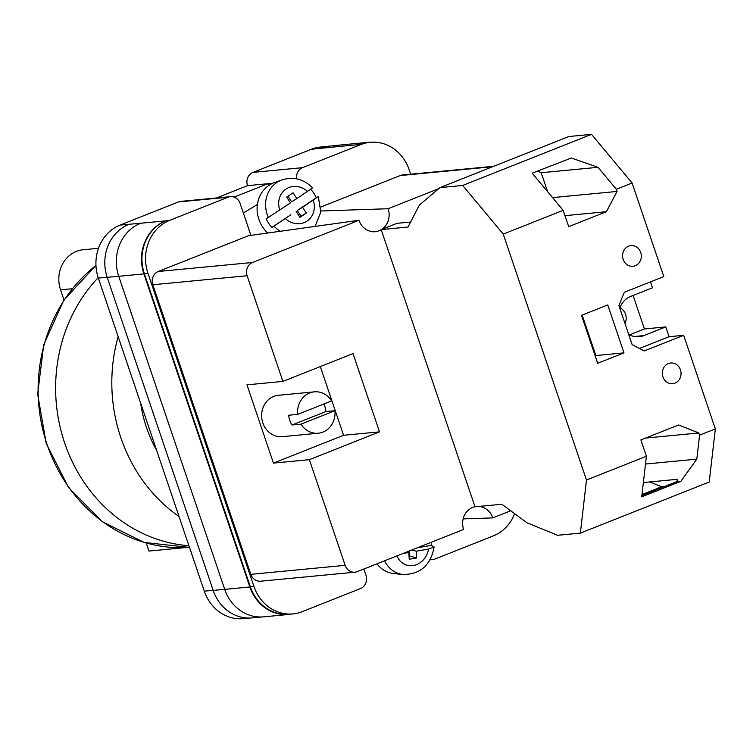 <?xml version="1.0" encoding="UTF-8"?>
<svg xmlns="http://www.w3.org/2000/svg" width="753" height="753" viewBox="0 0 753 753"><rect width="100%" height="100%" fill="white"/><g stroke="black" fill="none" stroke-linecap="round" stroke-linejoin="round"><path stroke-width="1.13" d="M430.264 559.432A10.391 9.365 84.5 0 0 432.721 559.564A10.391 9.365 84.5 0 0 435.046 558.999L493.347 535.882A41.566 37.443 84.5 0 0 514.685 513.499M296.644 178.847A10.391 9.365 84.5 0 1 302.584 167.665L360.885 144.548A41.566 37.443 84.5 0 1 370.175 142.308A41.566 37.443 84.5 0 1 409.19 169.773L410.696 174.216M363.868 569.004L365.986 575.283A10.391 9.365 84.5 0 1 360.536 588.545L302.245 611.662A41.566 37.443 84.5 0 1 292.945 613.902A41.566 37.443 84.5 0 1 253.93 586.427L147.964 273.358A41.566 37.443 84.5 0 1 169.783 220.318L228.074 197.211A10.391 9.365 84.5 0 1 230.399 196.646A10.391 9.365 84.5 0 1 240.151 203.517L250.928 235.36M234.117 197.126L267.936 183.713L247.502 185.662L216.44 197.983M340.234 145.065L330.087 146.035A41.566 37.443 84.5 0 0 320.797 148.275L311.253 149.292A41.566 37.443 -95.5 0 1 320.552 147.042L327.517 146.383M249.61 618.044L243.323 618.646A41.566 37.443 -95.5 0 1 204.308 591.171L98.332 278.102A41.566 37.443 -95.5 0 1 120.151 225.062L178.452 201.945A10.391 9.365 -95.5 0 1 180.776 201.39L230.399 196.646M247.502 185.662A10.391 9.365 -95.5 0 1 252.961 172.399L311.253 149.292M253.93 586.427L250.335 586.775L144.369 273.706A41.566 37.443 84.5 0 1 166.187 220.667L165.716 220.855A41.566 37.443 84.5 0 0 143.898 273.894L118.748 276.295L224.714 589.364A41.566 37.443 84.5 0 0 263.738 616.839L288.888 614.429A41.566 37.443 84.5 0 0 291.938 613.996M288.888 614.429A41.566 37.443 84.5 0 1 249.864 586.964L143.898 273.894M250.335 586.775A41.566 37.443 84.5 0 0 289.359 614.25L292.945 613.902M370.137 142.308A41.566 37.443 84.5 0 0 367.05 142.458A41.566 37.443 84.5 0 0 357.76 144.708L332.61 147.108A41.566 37.443 84.5 0 0 332.468 147.164L332.61 147.108A41.566 37.443 84.5 0 1 341.9 144.858L367.05 142.458M370.175 142.308L366.579 142.646A41.566 37.443 84.5 0 0 357.289 144.887L357.76 144.708M140.707 223.199A41.566 37.443 84.5 0 0 140.566 223.255L120.151 225.062M224.705 589.326L213.174 590.418A41.566 37.443 84.5 0 0 252.199 617.893L262.063 616.952M213.174 590.418L107.208 277.349A41.566 37.443 84.5 0 1 129.027 224.319M165.716 220.855L140.566 223.255A41.566 37.443 84.5 0 0 118.748 276.295M268.586 185.614L267.936 183.713L272.765 183.252M409.284 550.998L409.613 555.949L416.673 557.973L416.221 551.215L428.589 549.078L434.123 546.96L431.177 545.398A29.951 25.856 -74 0 0 431.3 542.264M416.673 557.973L409.256 559.253L408.804 552.495L402.949 553.511M376.961 563.809A31.174 26.91 106 0 0 393.687 573.532L403.194 574.548A29.508 25.47 -74 0 1 384.614 560.778M417.426 547.77L431.177 545.398M411.872 549.972L416.221 551.215M409.613 555.949L409.039 556.043M406.884 551.949L408.804 552.495M315.074 226.418L320.806 212.148L318.331 196.608L316.279 197.785A29.951 27.108 58.8 0 0 313.766 193.21A29.951 27.108 58.8 0 0 310.744 189.295M267.644 233.025A31.174 28.219 -121.2 0 1 262.665 227.058A31.174 28.219 -121.2 0 1 274.76 182.452L282.309 179.798A29.508 26.703 58.8 0 0 268.36 217.438L290.47 202.877L286.677 197.117L293.077 192.834L296.861 198.604L312.081 188.212M268.36 217.438L266.176 218.784A29.951 27.108 58.8 0 0 268.689 223.349A29.951 27.108 58.8 0 0 271.88 227.462L274.064 226.126A29.508 26.703 58.8 0 0 280.154 231.284M271.88 227.462L290.884 214.765L274.064 226.126M317.785 196.9L302.565 207.282L306.358 213.052L299.958 217.325L296.174 211.565M316.279 197.785L297.284 210.482L301.068 216.252L306.358 213.052M301.068 216.252L299.807 217.099M297.284 210.482L302.565 207.282M287.938 196.269L291.58 201.804L296.861 198.604M623.183 259.418A10.391 9.365 -95.5 0 1 630.958 245.6A10.391 9.365 -95.5 0 1 640.709 252.471A10.391 9.365 -95.5 0 1 632.934 266.289A10.391 9.365 -95.5 0 1 623.183 259.418M662.922 376.82A10.391 9.365 -95.5 0 1 670.697 363.002A10.391 9.365 -95.5 0 1 680.448 369.874A10.391 9.365 -95.5 0 1 672.674 383.691A10.391 9.365 -95.5 0 1 662.922 376.82M634.421 336.506L643.843 335.612A20.783 18.721 -95.5 0 1 639.193 336.732A20.783 18.721 -95.5 0 1 628.642 334.313M619.926 307.666A11.427 10.297 -95.5 0 1 625.527 314.255A11.427 10.297 -95.5 0 1 625.009 323.583M581.467 315.356L607.765 304.927L623.983 352.865L597.684 363.294L581.467 315.356M586.483 480.009L646.403 456.252L640.888 439.931L678.575 424.984L698.831 432.975L699.575 435.168L715.35 428.918L683.668 335.311L644.22 350.945L632.144 344.639L618.891 305.511L624.35 292.249L663.798 276.605L632.115 182.998L616.331 189.257L617.074 191.441L606.381 211.706L568.703 226.644L563.178 210.332L503.249 234.098L462.671 185.454L591.538 134.354L568.826 136.528L439.968 187.619L419.421 205.014L407.994 227.039L381.178 229.599L475.011 506.816L501.827 504.256L526.978 522.789L557.644 535.289L580.356 533.115L586.483 480.009L503.249 234.098M616.331 189.257L598.023 167.307L571.301 157.998L532.183 173.171L563.178 210.332M632.115 182.998L591.538 134.354M568.411 159.118L567.329 159.532M645.509 464.027L696.807 459.132L699.575 435.168M696.807 459.132L680.872 481.289L641.725 496.82L646.403 456.252M580.356 533.115L709.213 482.024L715.35 428.918M639.438 348.451L669.069 336.704L683.668 335.311M619.766 308.09A20.783 18.721 -95.5 0 1 630.6 296.475L652.512 287.787L650.507 281.876M629.593 334.84L644.427 328.957L633.094 295.487M644.427 328.957L665.756 326.915L669.069 336.704M381.178 229.599L396.963 223.34L411.016 222.003M649.848 481.939L661.661 486.749L641.98 494.552M462.671 185.454L439.968 187.619M643.373 482.56L677.681 479.275L676.712 481.685L680.872 481.289M664.673 486.457L661.661 486.749M641.876 495.502L676.712 481.685M643.843 335.612L665.756 326.915M595.162 355.84L595.877 355.557L582.173 315.074M595.877 355.557L623.983 352.865M645.594 438.067L698.831 432.975M537.793 170.997L541.2 172.738L598.023 167.307M541.2 172.738L547.6 191.657M552.561 197.606L617.074 191.441M564.985 215.659L606.381 211.706M98.191 277.669A155.09 139.71 84.5 0 0 64.645 442.98A155.09 139.71 84.5 0 0 188.918 545.718A155.09 139.71 -95.5 0 1 64.645 442.98A155.09 139.71 -95.5 0 1 98.191 277.669M179.045 516.549A155.09 139.71 -95.5 0 1 118.155 336.657M156.558 450.106A124.697 112.329 -95.5 0 1 140.642 403.1M98.492 248.302L83.112 249.77A30.139 27.146 84.5 0 0 76.373 251.398A30.139 27.146 84.5 0 0 60.56 289.849L63.977 299.948M146.261 543.045L148.972 551.064L184.325 547.685M297.67 414.385L331.621 400.916A20.783 18.721 -95.5 0 0 314.321 391.852A20.783 18.721 -95.5 0 0 297.67 414.385L288.681 415.242A20.783 18.721 84.5 0 0 289.783 420.353A20.783 18.721 84.5 0 0 291.995 425.021L325.945 411.562A20.783 18.721 84.5 0 0 324.844 406.451A20.783 18.721 84.5 0 0 323.856 403.994M314.321 391.852L278.394 395.287A20.783 18.721 84.5 0 0 262.835 422.922A20.783 18.721 84.5 0 0 282.347 436.665L318.274 433.229A20.783 18.721 -95.5 0 1 300.974 424.165L291.995 425.021M325.945 411.562L334.925 410.705A20.783 18.721 -95.5 0 1 318.274 433.229M345.147 565.334A10.391 9.365 84.5 0 0 354.898 572.195L260.585 581.212A10.391 9.365 -95.5 0 1 250.834 574.341L345.147 565.334L309.379 459.669L273.452 463.104L246.965 384.839L282.893 381.404L247.125 275.739L152.812 284.756A10.391 9.365 -95.5 0 1 158.271 271.494L248.556 235.689L358.974 220.29L252.584 262.477A10.391 9.365 84.5 0 0 247.125 275.739M250.834 574.341L152.812 284.756M309.379 459.669L379.512 431.864L353.016 353.59L282.893 381.404M354.898 572.195A10.391 9.365 84.5 0 0 357.223 571.64L463.622 529.453A17.281 15.568 -95.5 0 1 474.983 506.713M478.936 506.449A17.281 15.568 -95.5 0 1 479.397 506.487A17.281 15.568 -95.5 0 1 492.773 517.895L463.142 518.883M510.958 510.685L492.773 517.895M320.91 210.991L388.134 208.732L438.726 188.674M388.134 208.732A17.281 15.568 -95.5 0 1 381.733 229.383M381.216 229.712A17.281 15.568 -95.5 0 1 377.978 231.162A17.281 15.568 -95.5 0 1 358.974 220.29M320.91 207L400.21 175.553A10.391 9.365 -95.5 0 1 402.535 174.997L493.799 166.272M379.512 431.864L343.584 435.29L273.452 463.104M343.584 435.29L320.317 366.56M334.925 410.705L300.974 424.165M302.584 167.665L252.961 172.399M360.885 144.548L357.289 144.887M332.468 147.164L320.797 148.275M228.074 197.211L178.452 201.945M169.783 220.318L166.187 220.667M107.18 277.255L98.332 278.102M213.146 590.324L204.308 591.171M118.739 276.247L107.208 277.349M249.864 586.964L224.714 589.364M147.964 273.358L144.369 273.706M396.906 555.902A19.154 16.538 106 0 0 414.046 565.399A19.154 16.538 106 0 0 428.589 549.078M313.248 200.147A19.154 17.338 -121.2 0 1 307.036 221.081A19.154 17.338 -121.2 0 1 285.491 218.699M279.787 210.012A19.154 17.338 -121.2 0 1 285.999 189.078A19.154 17.338 -121.2 0 1 307.544 191.46M95.96 265.47A155.09 139.71 84.5 0 0 46.808 443.686A155.09 139.71 84.5 0 0 189.502 547.431L144.134 542.433L102.361 521.735L68.551 487.539L46.215 443.47L37.65 394.111L43.74 344.61L63.864 300.127L95.96 265.301M60.56 289.849L72.147 288.738M158.271 271.494L252.584 262.477M492.678 166.724L400.21 175.553M432.721 559.564L430.048 559.818M434.123 546.96C430.763 565.089 420.447 574.275 403.194 574.548M243.36 212.986L257.375 204.496M312.627 187.921C303.854 179.12 293.745 176.418 282.309 179.798"/></g></svg>

